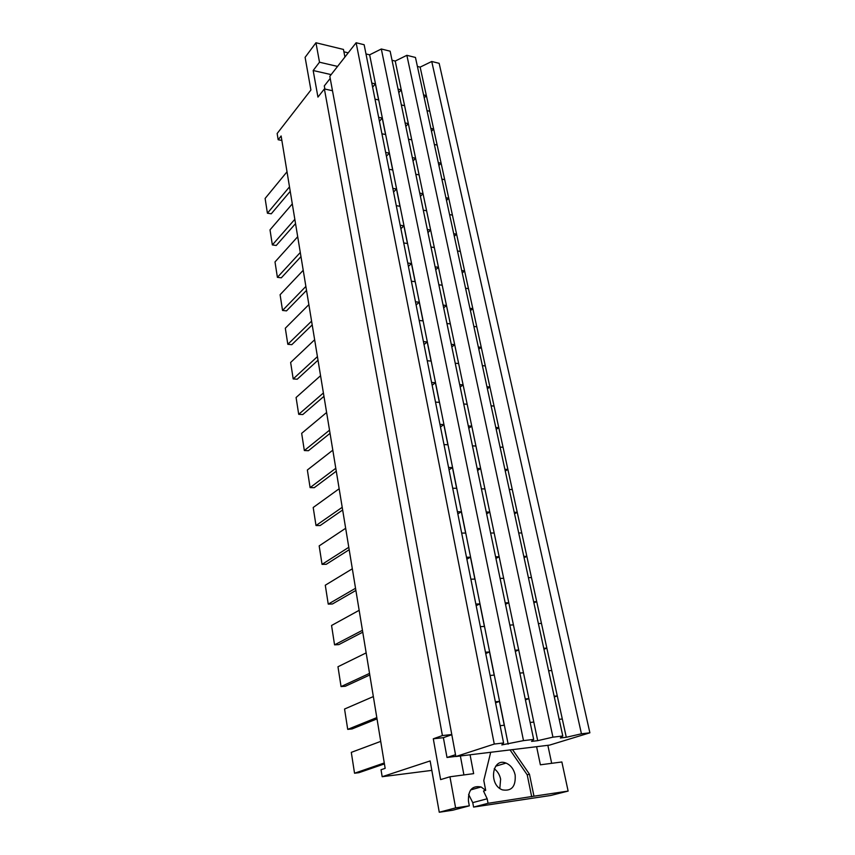 <?xml version="1.0" encoding="UTF-8"?>
<svg xmlns="http://www.w3.org/2000/svg" width="855" height="855" viewBox="0 0 855 855"><rect width="100%" height="100%" fill="white"/><g stroke="black" fill="none" stroke-linecap="round" stroke-linejoin="round"><path stroke-width="1.28" d="M519.84 673.077L523.474 672.778L528.882 698.61L525.237 698.952M509.837 625.08L513.428 624.887L518.696 649.982L515.073 650.228M500.1 578.408L503.67 578.311L508.778 602.722L505.198 602.871M490.631 533.018L494.169 533.018L499.149 556.755L495.59 556.808M481.418 488.857L484.924 488.932L489.776 512.038L486.249 512.006M472.452 445.872L475.936 446.032L480.649 468.519L477.154 468.412M463.731 404.009L467.172 404.244L471.768 426.153L468.305 425.961M455.223 363.236L458.643 363.546L463.111 384.889L459.68 384.622M446.941 323.511L450.329 323.885L454.689 344.683L451.28 344.341M438.861 284.79L442.217 285.228L446.47 305.502L443.093 305.096M430.984 247.031L434.319 247.533L438.465 267.294L435.11 266.835M423.3 210.202L426.613 210.757L430.653 230.048L427.329 229.514M415.808 174.27L419.089 174.88L423.033 193.7L419.741 193.123M408.498 139.205L411.747 139.867L415.594 158.239L412.334 157.598M401.358 104.973L404.586 105.689L408.337 123.622L405.099 122.938M406.862 55.319L552.939 737.16L562.793 735.995L415.455 57.456L406.862 55.319L395.224 61.058L401.252 89.818L398.045 89.091M395.224 61.058L392.039 60.278M376.809 717.602L347.718 729.368L352.068 728.93L377.012 718.873M347.718 729.368L344.554 709.03L373.346 696.569M369.531 673.387L341.06 686.586L345.377 686.244L369.798 674.98M341.06 686.586L337.971 666.75L366.164 652.889M362.445 630.295L334.562 644.852L338.847 644.606L362.755 632.176M334.562 644.852L331.558 625.486L359.153 610.31M355.53 588.272L328.235 604.122L332.467 603.961L355.883 590.442M328.235 604.122L325.285 585.215L352.324 568.789M348.787 547.296L322.046 564.364L326.247 564.289L349.193 549.722M322.046 564.364L319.172 545.896L345.666 528.272M342.214 507.304L316.008 525.526L320.165 525.536L342.652 509.986M316.008 525.526L313.197 507.496L339.157 488.75M335.791 468.284L310.098 487.607L314.234 487.692L336.272 471.201M310.098 487.607L307.362 469.994L332.809 450.168M329.517 430.183L304.337 450.542L308.431 450.703L330.041 433.335M304.337 450.542L301.665 433.335L326.61 412.495M323.404 392.979L298.705 414.333L302.766 414.557L323.96 396.346M298.705 414.333L296.087 397.511L320.561 375.698M317.419 356.631L293.201 378.925L297.219 379.225L318.007 360.212M293.201 378.925L290.636 362.477L314.651 339.756M311.583 321.127L287.814 344.309L291.801 344.672L312.203 324.9M287.814 344.309L285.313 328.224L308.869 304.626M305.876 286.425L282.545 310.451L286.5 310.878L306.528 290.379M282.545 310.451L280.098 294.719L303.215 270.298M300.287 252.492L277.394 277.33L281.316 277.822L300.971 256.628M277.394 277.33L275 261.94L297.7 236.728M294.836 219.318L272.35 244.925L276.24 245.471L295.541 223.625M272.35 244.925L270.009 229.856L292.292 203.907M384.269 762.97L354.536 773.23L351.298 752.368L380.721 741.381M354.536 773.23L358.929 772.685L384.429 763.91M289.492 186.882L267.412 213.205L265.114 198.446L287.013 171.791M267.412 213.205L271.27 213.793L290.23 191.338M515.159 774.993C513.748 769.073 510.702 765.107 506.032 763.088C492.202 757.145 488.237 784.826 502.409 789.87C511.643 791.441 515.886 786.482 515.159 774.993M494.222 768.773C497.514 771.199 499.651 774.651 500.624 779.129L499.822 788.417M431.828 770.376L382.174 776.714L430.14 760.929L439.267 812.25L452.829 810.209L469.32 805.838L468.465 801.253C468.006 790.095 472.216 785.339 481.087 786.974L485.693 790.373L483.791 780.465L490.695 752.282L455.854 756.525L494.276 744.053L503.584 742.963L501.821 744.919L523.495 740.622L533.68 739.425L531.564 741.392L537.699 740.665L552.939 737.16M439.267 812.25L455.619 807.889L469.32 805.838M510.05 749.921L527.214 774.844L531.692 796.764L527.214 774.844L529.459 774.213L533.969 796.187L488.055 803.294L473.595 807.088L550.791 795.471L568.126 791.078L561.863 761.976L540.381 764.808L536.598 746.693L490.695 752.282M533.969 796.187L568.126 791.078M512.53 749.621L529.459 774.213M344.918 57.039L343.464 49.44L315.955 42.761L305.107 57.338L310.91 90.01L277.148 133.508L278.174 139.75L281.124 135.977L385.156 768.346L381.031 769.746L382.174 776.714M455.833 756.397L447.005 757.477L455.512 754.698M447.005 757.477L443.382 737.673L451.814 734.712M523.495 740.622L381.319 48.992L390.137 51.182L533.68 739.425M381.319 48.992L369.638 54.827L508.169 744.16M500.132 725.692L504.247 725.254L499.448 701.389L495.355 701.773M369.638 54.827L365.983 53.94M375.003 99.148L378.605 99.939L375.377 83.897L371.797 83.074M381.929 133.786L385.552 134.524L382.249 118.086L378.637 117.317M389.014 169.279L392.669 169.953L389.282 153.109L385.637 152.393M396.282 205.649L399.969 206.279L396.496 189.008L392.819 188.357M403.731 242.959L407.45 243.515L403.891 225.806L400.183 225.218M411.373 281.21L415.124 281.701L411.469 263.532L407.739 263.019M419.207 320.465L422.99 320.882L419.249 302.243L415.477 301.794M427.254 360.746L431.07 361.088L427.233 341.957L423.428 341.583M435.516 402.107L439.363 402.363L435.419 382.73L431.583 382.431M443.991 444.589L447.881 444.76L443.831 424.593L439.962 424.379M452.712 488.226L456.634 488.312L452.477 467.589L448.565 467.461M461.668 533.082L465.633 533.071L461.347 511.771L457.404 511.739M470.881 579.198L474.878 579.092L470.474 557.193L466.499 557.246M480.35 626.64L484.39 626.426L479.858 603.897L475.84 604.058M490.097 675.45L494.169 675.119L489.509 651.938L485.458 652.215M494.276 744.053L356.129 42.75L364.145 44.738L503.584 742.963M324.879 89.048L324.302 85.917L330.212 78.414M356.129 42.75L329.816 76.298L455.854 756.525M470.079 754.794L473.649 773.647L449.944 776.778L440.624 779.61L433.293 738.795L442.42 735.567L451.782 734.531M463.912 774.929L460.375 755.98M443.382 737.673L433.293 738.795M332.488 90.726L324.387 88.941L442.42 735.567M324.387 88.941L317.942 97.096L313.165 70.516L319.503 62.212L337.565 66.423M331.131 74.62L313.165 70.516M343.913 51.802L348.209 52.85M315.955 42.761L319.503 62.212M547.852 745.314L551.678 763.323M559.17 719.322L562.301 718.991L566.288 737.277L581.443 733.804L431.743 61.485L439.149 63.323L589.886 732.81L549.615 745.1L536.598 746.693M581.443 733.804L589.886 732.81M431.743 61.485L420.147 67.118L426.356 95.578L423.588 94.937M427.008 110.648L429.776 111.268L426.356 95.578L424.24 97.919M429.776 111.268L433.645 128.998L430.856 128.4M434.351 144.484L437.151 145.061L433.645 128.998L431.486 131.285M437.151 145.061L441.105 163.209L438.294 162.664M441.875 179.133L444.696 179.657L441.105 163.209L438.904 165.443M444.696 179.657L448.747 198.253L445.915 197.751M449.58 214.626L452.423 215.107L448.747 198.253L446.492 200.423M452.423 215.107L456.581 234.152L453.727 233.704M457.478 250.985L460.343 251.423L456.581 234.152L454.272 236.258M460.343 251.423L464.596 270.939L461.721 270.533M465.569 288.263L468.455 288.637L464.596 270.939L462.245 272.969M468.455 288.637L472.826 308.644L469.919 308.302M473.873 326.471L476.78 326.792L472.826 308.644L470.421 310.6M476.78 326.792L481.258 347.312L478.33 347.023M482.38 365.662L485.309 365.919L481.258 347.312L478.8 349.193M485.309 365.919L489.904 386.973L486.955 386.738M491.112 405.858L494.062 406.061L489.904 386.973L487.393 388.758M494.062 406.061L498.775 427.66L495.804 427.489M500.068 447.122L503.05 447.251L498.775 427.66L496.21 429.36M503.05 447.251L507.881 469.427L504.888 469.32M509.259 489.477L512.273 489.541L507.881 469.427L505.262 471.03M512.273 489.541L517.232 512.305L514.218 512.273M518.707 532.964L521.742 532.964L517.232 512.305L514.55 513.812M521.742 532.964L526.84 556.338L523.794 556.391M528.411 577.649L531.468 577.563L526.84 556.338L524.083 557.749M531.468 577.563L536.705 601.589L533.638 601.717M538.383 623.562L541.461 623.402L536.705 601.589L533.894 602.882M541.461 623.402L546.847 648.101L543.759 648.304M548.632 670.78L551.742 670.523L546.847 648.101L543.962 649.266M551.742 670.523L557.278 695.927L554.158 696.216M562.301 718.991L557.278 695.927L554.318 696.964M420.147 67.118L417.411 66.455M562.793 735.995L560.346 737.983L566.288 737.277M404.586 105.689L401.252 89.818L398.783 92.661M411.747 139.867L408.337 123.622L405.826 126.39M419.089 174.88L415.594 158.239L413.029 160.932M426.613 210.757L423.033 193.7L420.404 196.319M434.319 247.533L430.653 230.048L427.97 232.581M442.217 285.228L438.465 267.294L435.719 269.753M450.329 323.885L446.47 305.502L443.67 307.853M458.643 363.546L454.689 344.683L451.825 346.948M467.172 404.244L463.111 384.889L460.182 387.048M475.936 446.032L471.768 426.153L468.775 428.205M484.924 488.932L480.649 468.519L477.582 470.464M494.169 533.018L489.776 512.038L486.634 513.855M503.67 578.311L499.149 556.755L495.932 558.443M513.428 624.887L508.778 602.722L505.497 604.271M523.474 672.778L518.696 649.982L515.319 651.382M530.143 722.454L533.798 722.058L528.882 698.61L525.43 699.85M533.798 722.058L537.699 740.665M449.944 776.778L455.619 807.889M488.055 803.294L487.179 798.773L483.481 790.982L485.693 790.373M468.604 794.391L472.751 802.631L473.595 807.088M281.861 140.455L278.174 139.75M375.377 83.897L372.62 87.189M382.249 118.086L379.428 121.292M389.282 153.109L386.407 156.241M396.496 189.008L393.557 192.044M403.891 225.806L400.888 228.745M411.469 263.532L408.401 266.386M419.249 302.243L416.118 304.989M427.233 341.957L424.027 344.586M435.419 382.73L432.138 385.242M443.831 424.593L440.475 426.966M452.477 467.589L449.035 469.833M461.347 511.771L457.831 513.876M470.474 557.193L466.873 559.138M479.858 603.897L476.171 605.682M489.509 651.938L485.726 653.551M499.448 701.389L495.569 702.821M472.751 802.631L487.179 798.773M506.032 763.088L495.654 766.208M481.087 786.974L470.656 789.913"/></g></svg>

